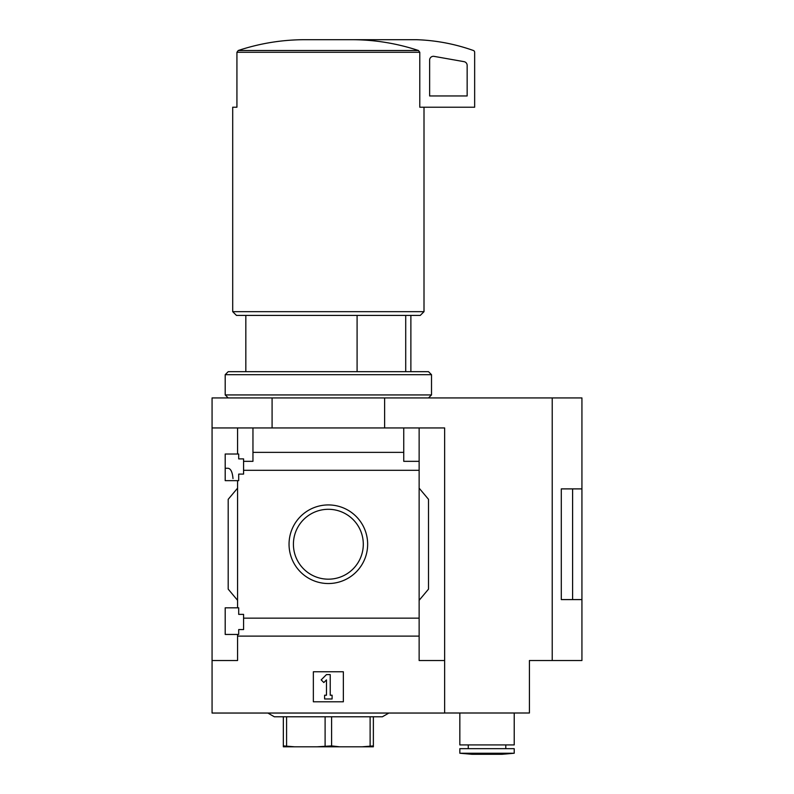 <?xml version="1.0" encoding="UTF-8"?>
<svg xmlns="http://www.w3.org/2000/svg" width="794" height="794" viewBox="0 0 794 794"><rect width="100%" height="100%" fill="white"/><g stroke="black" fill="none" stroke-linecap="round" stroke-linejoin="round"><path stroke-width="1.19" d="M232.999 478.584C232.434 472.122 230.806 468.688 228.106 468.271L225.198 468.271M225.198 634.446L225.198 607.817L238.696 607.817L238.696 614.377L243.579 614.377L243.579 629.573L238.696 629.573L238.696 634.446L225.198 634.446M225.198 480.648L225.198 454.019L238.696 454.019L238.696 458.892L243.579 458.892L243.579 474.087L238.696 474.087L238.696 480.648L225.198 480.648M237.575 480.648L237.575 607.817M237.575 454.019L237.575 427.946L212.067 427.946L212.067 397.933L581.933 397.933L581.933 488.866L561.298 488.866L561.298 599.599L581.933 599.599L581.933 660.519L552.217 660.519L552.217 397.933M289.046 544.237A39.303 39.303 0 0 1 348 510.195A39.303 39.303 0 0 1 348 578.27A39.303 39.303 0 0 1 289.046 544.237M419.133 618.159L419.133 461.334L403.749 461.334L403.749 427.946L444.64 427.946L444.64 660.519L419.133 660.519L419.133 618.159L243.579 618.159M419.133 470.306L243.579 470.306M237.575 634.446L237.575 660.519L212.067 660.519L212.067 427.946M403.749 452.362L252.958 452.362L252.958 461.334L243.579 461.334M403.749 427.946L237.575 427.946M419.133 636.103L237.575 636.103M357.092 315.417L357.092 371.681M444.64 713.002L529.419 713.002L529.419 660.519L552.217 660.519M212.067 660.519L212.067 713.042L444.64 713.042L444.64 660.519M252.958 427.946L252.958 452.362M419.133 427.946L419.133 461.334M237.575 600.314L228.196 589.138L228.196 499.327L237.575 488.151M419.133 488.151L428.512 499.327L428.512 589.138L419.133 600.314M343.355 671.774L313.352 671.774L313.352 701.787L343.355 701.787L343.355 671.774M272.084 427.946L272.084 397.933M384.624 427.946L384.624 397.933M293.413 544.237A34.946 34.946 0 0 1 345.827 513.976A34.946 34.946 0 0 1 345.827 574.499A34.946 34.946 0 0 1 293.413 544.237M326.473 674.592L321.173 679.892L323.823 682.542L326.473 679.892L326.473 695.216L324.607 695.216L324.607 698.968L332.1 698.968L332.1 695.216L330.225 695.216L330.225 674.592L326.473 674.592M561.298 599.559L581.933 599.559L581.933 488.906L572.603 488.906L572.603 599.559M561.298 488.906L572.603 488.906M353.161 39.7C375.383 39.869 397.159 43.462 418.478 50.508L419.778 52.275L419.778 107.22L474.653 107.22L474.653 52.275A1.876 1.876 0 0 0 473.403 50.508A187.563 187.563 0 0 0 416.503 39.7L303.546 39.7C281.245 39.869 259.479 43.471 238.23 50.508L236.93 52.275L236.93 107.22L232.702 107.22L232.702 311.665L424.006 311.665L424.006 107.22M424.006 311.665L420.254 315.417L236.453 315.417L232.702 311.665M405.714 315.417L405.714 371.681M419.778 107.22L420.334 107.22M434.04 56.364A3.752 3.752 0 0 0 429.633 60.066L429.633 95.965L467.15 95.965L467.15 65.356A3.752 3.752 0 0 0 464.043 61.664L434.04 56.364M267.836 713.042L274.337 716.784L382.371 716.784L388.871 713.042M373.369 716.784L373.369 745.913L362.233 746.797L339.495 746.797L331.604 745.913L317.213 746.797L294.475 746.797L283.339 745.913L283.339 746.797L294.475 746.797M370.123 716.784L370.123 745.913M331.604 716.784L331.604 745.913M325.103 716.784L325.103 745.913M286.584 716.784L286.584 745.913M283.339 716.784L283.339 745.913M362.233 746.797L373.369 746.797L373.369 745.913M339.495 746.797L317.213 746.797M514.224 713.002L514.224 744.921L459.835 744.921L459.835 713.002M514.224 748.673L459.835 748.673L459.835 753.238L514.224 753.238L514.224 748.673M514.224 753.238L502.036 754.3L472.023 754.3L459.835 753.238M428.512 397.933L431.509 394.936L225.198 394.936L228.196 397.933M225.198 374.679L228.196 371.681L428.512 371.681L431.509 374.679L225.198 374.679L225.198 394.936M418.478 50.508L238.23 50.508M419.778 52.275L236.93 52.275M245.832 315.417L245.832 371.681M410.875 315.417L410.875 371.681M468.271 744.921L468.271 748.673M505.788 744.921L505.788 748.673M431.509 374.679L431.509 394.936"/></g></svg>
